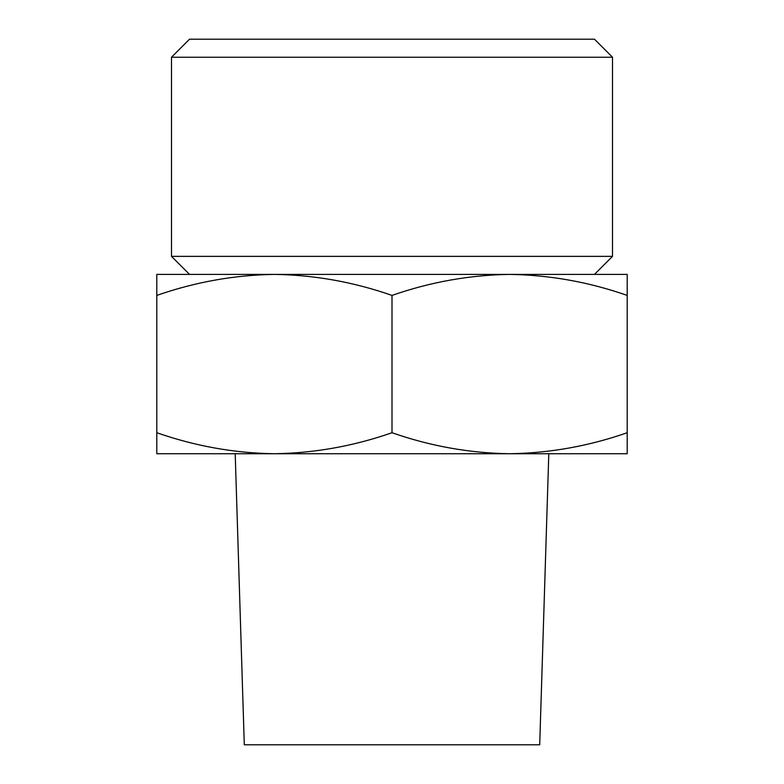<?xml version="1.0" encoding="UTF-8"?>
<svg xmlns="http://www.w3.org/2000/svg" width="784" height="784" viewBox="0 0 784 784"><rect width="100%" height="100%" fill="white"/><g stroke="black" fill="none" stroke-linecap="round" stroke-linejoin="round"><path stroke-width="1.18" d="M627.2 295.411C588.794 281.995 549.594 274.988 509.6 274.4L627.2 274.4L627.2 453.74L509.6 453.74C549.574 453.132 588.774 446.135 627.2 432.729M509.6 274.4C469.626 275.008 430.426 282.005 392 295.411C353.594 281.995 314.394 274.988 274.4 274.4L594.468 274.4L612.5 256.368L612.5 57.242L171.5 57.242L189.532 39.2L594.468 39.2L612.5 57.242M274.4 274.4C234.426 275.008 195.226 282.005 156.8 295.411L156.8 274.4L274.4 274.4L189.542 274.4L171.5 256.368L612.5 256.368M156.8 453.74L156.8 432.729C195.206 446.145 234.406 453.152 274.4 453.74L274.4 453.74C314.374 453.132 353.574 446.135 392 432.729C430.406 446.145 469.606 453.152 509.6 453.74L156.8 453.74M235.2 453.74L244.294 744.8L539.706 744.8L548.8 453.74M171.5 256.368L171.5 57.242M156.8 432.729L156.8 295.411M392 432.729L392 295.411"/></g></svg>
